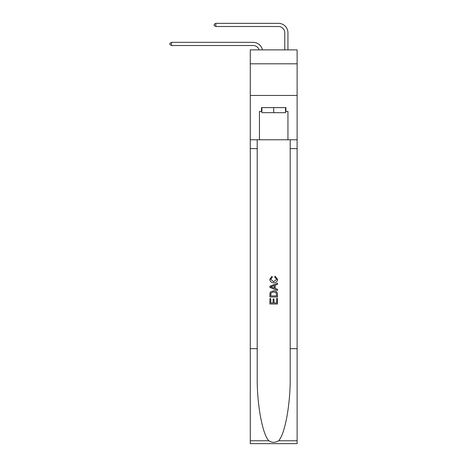 <?xml version="1.0" encoding="UTF-8"?>
<svg xmlns="http://www.w3.org/2000/svg" width="467" height="467" viewBox="0 0 467 467"><rect width="100%" height="100%" fill="white"/><g stroke="black" fill="none" stroke-linecap="round" stroke-linejoin="round"><path stroke-width="0.7" d="M297.123 63.804L297.123 49.876L250.277 49.876L250.277 63.804L297.123 63.804L297.123 95.455L250.277 95.455L250.277 63.804M253.126 42.345L171.523 42.345L253.126 42.345A9.498 9.498 170.1 0 1 262.419 49.876M284.777 49.876L284.777 32.848A6.334 6.334 21.9 0 0 278.449 26.514L215.836 26.514L214.19 25.568L214.19 24.302L215.836 23.35L278.449 23.35A9.498 9.498 21 0 1 287.946 32.848L287.946 49.876M285.541 107.614L285.541 112.675L261.864 112.675L261.864 107.614M273.703 107.614L273.703 112.675M276.622 298.448L276.622 302.931L273.989 302.931L276.622 302.931L276.622 298.448L277.497 298.448L277.497 303.999L269.897 303.999L269.897 298.641L269.897 303.999M273.113 298.933L273.113 302.931L270.772 302.931L273.113 302.931L273.113 298.933L273.989 298.933L273.989 302.931M270.551 291.945L270.008 293.048L270.551 291.945L273.656 290.754C276.085 290.743 277.363 291.916 277.497 294.268L277.497 296.989L269.897 296.989L269.897 294.391L269.897 296.989M275.063 276.143L274.812 277.217L275.063 276.143L277.591 279.248C277.386 281.578 276.073 282.751 273.639 282.768L273.639 282.768C271.309 282.716 270.025 281.548 269.803 279.266L272.01 276.341L272.238 277.41L270.679 279.319L273.639 281.694L276.715 279.348L274.812 277.217M278.601 440.76L297.123 440.76L297.123 443.65L250.277 443.65L250.277 348.686L257.206 348.686L257.206 376.922C256.873 403.902 262.349 434.053 268.799 440.76C272.063 442.844 275.332 442.844 278.601 440.76C285.057 434.053 290.527 403.902 290.194 376.922L290.194 139.773M269.897 286.207L269.897 287.415L277.497 290.427L269.897 287.415L269.897 286.207L277.497 283.189L269.897 286.207M290.194 348.686L297.123 348.686L297.123 95.455M250.277 348.686L250.277 95.455M257.206 139.773L257.206 348.686M297.123 440.76L297.123 348.686M250.277 139.773L259.454 139.773L259.454 111.409L261.864 111.409M285.541 111.409L285.921 111.409L285.921 107.614L261.479 107.614L261.479 111.409M285.921 111.409L287.946 111.409L287.946 139.773L297.123 139.773M259.454 139.773L287.946 139.773M277.497 283.189L277.497 284.327L275.156 285.191L275.156 288.431L277.497 289.295L277.497 290.427M272.179 287.328L274.281 288.104L274.281 285.512L270.772 286.808L272.179 287.328M274.281 285.512L274.281 288.104M269.897 294.391L270.008 293.048M276.085 292.558L276.622 295.915L276.085 292.558L273.639 291.828L270.93 293.118L270.772 295.915L276.622 295.915L270.772 295.915M269.897 298.641L270.772 298.641L270.772 302.931M284.777 32.848A6.334 6.334 -159 0 0 278.449 26.514A6.334 6.334 -159 0 1 284.777 32.848A6.334 6.334 -159 0 0 278.449 26.514A6.334 6.334 -159 0 1 284.777 32.848A6.334 6.334 -159 0 0 278.449 26.514A6.334 6.334 -159 0 1 284.777 32.848A6.334 6.334 -159 0 0 278.449 26.514A6.334 6.334 -159 0 1 284.777 32.848A6.334 6.334 -159 0 0 278.449 26.514A6.334 6.334 -159 0 1 284.777 32.848A6.334 6.334 -159 0 0 278.449 26.514A6.334 6.334 -159 0 1 284.777 32.848A6.334 6.334 -159 0 0 278.449 26.514A6.334 6.334 -159 0 1 284.777 32.848A6.334 6.334 -159 0 0 278.449 26.514A6.334 6.334 -159 0 1 284.777 32.848A6.334 6.334 -159 0 0 278.449 26.514A6.334 6.334 -159 0 1 284.777 32.848A6.334 6.334 -159 0 0 278.449 26.514A6.334 6.334 -159 0 1 284.777 32.848A6.334 6.334 -159 0 0 278.449 26.514A6.334 6.334 -159 0 1 284.777 32.848A6.334 6.334 -159 0 0 278.449 26.514A6.334 6.334 -159 0 1 284.777 32.848A6.334 6.334 -159 0 0 278.449 26.514A6.334 6.334 -159 0 1 284.777 32.848A6.334 6.334 -159 0 0 278.449 26.514A6.334 6.334 -159 0 1 284.777 32.848A6.334 6.334 -159 0 0 278.449 26.514A6.334 6.334 -159 0 1 284.777 32.848A6.334 6.334 -159 0 0 278.449 26.514A6.334 6.334 -159 0 1 284.777 32.848A6.334 6.334 -159 0 0 278.449 26.514A6.334 6.334 -159 0 1 284.777 32.848A6.334 6.334 -159 0 0 278.449 26.514A6.334 6.334 -159 0 1 284.777 32.848A6.334 6.334 -159 0 0 278.449 26.514A6.334 6.334 -159 0 1 284.777 32.848A6.334 6.334 -159 0 0 278.449 26.514A6.334 6.334 -159 0 1 284.777 32.848A6.334 6.334 -159 0 0 278.449 26.514A6.334 6.334 -159 0 1 284.777 32.848A6.334 6.334 -159 0 0 278.449 26.514A6.334 6.334 -159 0 1 284.777 32.848A6.334 6.334 -159 0 0 278.449 26.514A6.334 6.334 -159 0 1 284.777 32.848A6.334 6.334 -159 0 0 278.449 26.514A6.334 6.334 -159 0 1 284.777 32.848A6.334 6.334 -159 0 0 278.449 26.514A6.334 6.334 -159 0 1 284.777 32.848M259.144 49.876A6.334 6.334 -9.9 0 0 253.126 45.509L171.523 45.509L169.877 44.558L169.877 43.291L171.523 42.345L171.523 45.509M215.836 23.35L215.836 26.514M290.194 148.634L297.123 148.634M257.206 148.634L250.277 148.634M250.277 440.76L268.799 440.76"/></g></svg>
